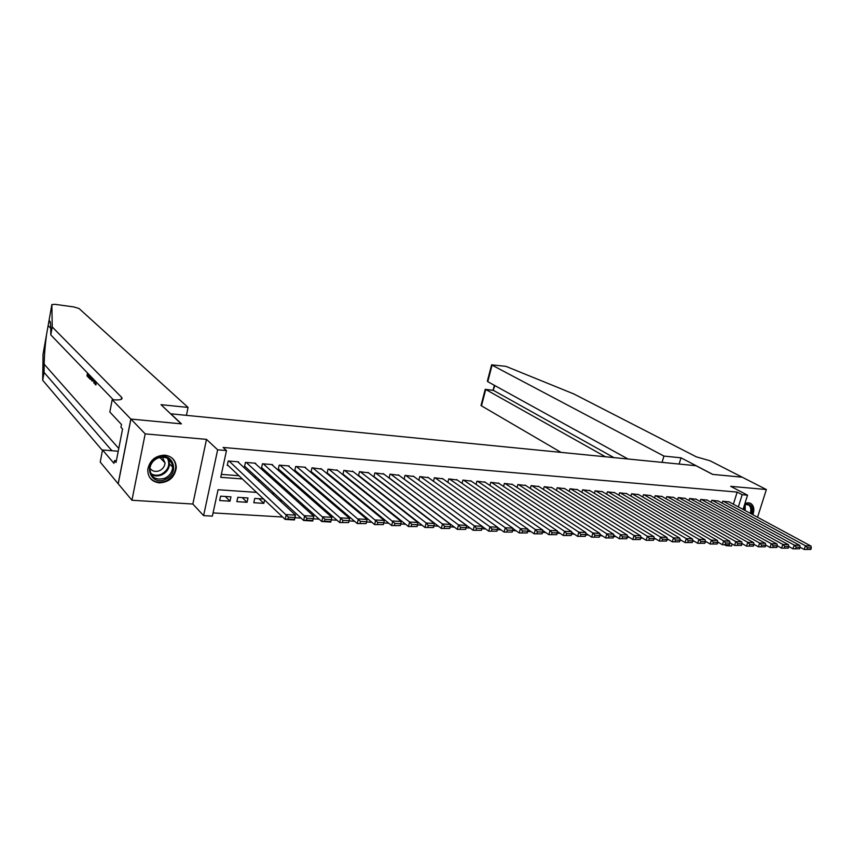 <?xml version="1.0" encoding="UTF-8"?>
<svg xmlns="http://www.w3.org/2000/svg" width="854" height="854" viewBox="0 0 854 854"><rect width="100%" height="100%" fill="white"/><g stroke="black" fill="none" stroke-linecap="round" stroke-linejoin="round"><path stroke-width="1.28" d="M159.26 482.873C169.135 482.307 174.814 477.226 176.287 467.618C175.924 460.455 172.134 456.303 164.907 455.161C155.513 455.481 149.802 460.221 147.785 469.38C147.71 477.183 151.542 481.677 159.26 482.873M752.865 514.727C754.541 509.817 753.997 506.155 751.21 503.753L748.435 502.75L744.955 503.348M256.574 492.384L218.058 489.737L212.379 516.126L203.604 515.624L217.653 449.802L226.481 450.56L220.727 477.333L242.344 478.934M130.833 419.047L181.176 423.84L161 404.668L188.072 407.433L79.016 308.486L73.839 306.938L55.115 304.355L51.87 304.558L52.222 326.965L121.706 397.42C123.008 399.512 120.158 400.302 113.155 399.779L112.205 399.683L130.833 419.047L118.151 483.716L131.943 500.252L192.855 504.031L203.604 515.624M732.156 544.03L731.536 545.994L726.178 545.685L726.402 544.959M724.768 544.863L726.178 545.685M213.073 512.912L282.631 517.012M294.94 517.737L301.046 518.09M313.258 518.816L319.161 519.157M331.277 519.872L336.988 520.214M349.051 520.919L354.549 521.25M366.558 521.954L371.832 522.264M383.788 522.968L388.848 523.267M400.761 523.972L405.607 524.249M417.478 524.954L422.111 525.221M433.939 525.925L438.369 526.181M450.143 526.875L454.381 527.131M466.113 527.815L470.159 528.06M481.848 528.743L485.712 528.968M497.348 529.661L501.031 529.875M512.624 530.558L516.126 530.761M527.676 531.444L531.007 531.636M542.514 532.32L545.685 532.501M557.139 533.184L560.149 533.355M571.561 534.028L574.4 534.198M585.769 534.871L588.47 535.02M599.786 535.693L602.326 535.842M613.61 536.504L616.001 536.643M627.242 537.305L629.494 537.444M640.681 538.105L642.795 538.223M653.94 538.885L655.925 539.002M667.027 539.653L668.874 539.76M679.933 540.411L681.652 540.518M692.658 541.158L694.259 541.255M705.223 541.906L706.706 541.991M717.627 542.632L718.983 542.717M118.236 483.716L130.918 419.058L145.18 433.875L131.943 500.252M757.551 517.257L766.369 489.534L730.693 486.342L747.538 495.171L743.044 509.432M130.918 419.058L181.432 423.862L170.853 413.816L696.031 465.729L712.599 474.386L742.19 477.194L766.369 489.534M238.447 462.441L238.576 461.843L228.199 461L227.239 465.419L228.103 465.483M255.538 463.807L255.666 463.231L245.44 462.398L244.479 466.786L245.333 466.86M272.394 465.152L272.522 464.597L262.445 463.786L261.473 468.131L262.317 468.205M289.004 466.487L289.132 465.953L279.194 465.142L278.223 469.465L279.055 469.529M305.38 467.8L305.508 467.277L295.708 466.487L294.726 470.778L295.548 470.842M321.531 469.092L311.988 467.811L311.005 472.07L311.806 472.134M337.447 470.362L328.043 469.113L327.05 473.34L327.84 473.404M353.14 471.621L343.863 470.394L342.86 474.6L343.65 474.653M368.618 472.86L359.47 471.664L358.466 475.806M383.884 474.087L374.863 472.913L373.881 476.916M398.946 475.304L390.043 474.151L389.082 478.016M413.795 476.489L405.009 475.368L404.081 479.115M428.452 477.674L419.784 476.564L418.866 480.194M442.906 478.838L434.355 477.749L433.458 481.261M457.168 479.98L448.734 478.923L447.848 482.329M471.248 481.112L462.911 480.076L462.057 483.375M485.136 482.232L476.916 481.208L476.073 484.421M498.843 483.343L490.73 482.329L489.908 485.446M512.379 484.431L504.372 483.439L503.561 486.47M525.733 485.51L517.834 484.538L517.033 487.474M538.927 486.566L531.124 485.616L530.334 488.477M551.94 487.613L544.233 486.684L543.464 489.47M564.804 488.659L557.192 487.73L556.434 490.442M577.496 489.673L569.981 488.776L569.234 491.413M590.029 490.687L582.609 489.801L581.884 492.374M602.412 491.69L595.089 490.815L594.363 493.324M614.645 492.673L607.397 491.819L606.692 494.263M626.719 493.655L619.566 492.801L618.872 495.192M638.653 494.615L631.586 493.783L630.903 496.11M650.438 495.566L643.457 494.744L642.795 497.017M662.096 496.505L655.189 495.704L654.527 497.925M673.592 497.434L666.782 496.644L666.131 498.811M684.972 498.352L678.236 497.572L677.596 499.697M696.202 499.259L689.552 498.49L688.922 500.561M707.315 500.156L700.728 499.398L700.109 501.426M718.289 501.052L711.788 500.295L711.168 502.28M388.634 511.386L389.616 511.45M371.885 510.318L373.091 510.393M354.89 509.219L356.321 509.315M337.618 508.109L339.294 508.215M320.09 506.988L322.011 507.105M303.362 505.002L303.159 505.899L304.451 505.974M258.922 498.704L263.833 503.369L253.787 502.718L254.738 498.426L263.576 499.003M242.237 497.594L247.041 502.291L236.846 501.629L237.796 497.306L247.991 497.978L247.041 502.291M416.176 509.101L415.62 509.069M400.216 508.045L399.458 508.002M384.022 506.977L383.04 506.913M367.583 505.888L366.761 506.123M351.389 505.194L351.175 506.112M335.611 505.077L335.355 506.166M319.609 505.002L319.3 506.294M280.998 501.725L281.35 500.177L279.162 500.038M264.591 499.964L263.833 503.369M230.954 496.847L220.61 496.163L219.659 500.529L230.004 501.191L230.954 496.847M733.383 504.212L737.173 492.085L223.118 447.453L226.481 450.56M221.357 474.386L238.928 475.71M254.044 476.852L256.392 477.023M271.508 478.165L273.611 478.325M288.705 479.468L290.563 479.606M305.657 480.738L307.28 480.866M322.364 481.998L323.751 482.104M338.814 483.236L339.988 483.332M355.04 484.464L355.99 484.538M371.031 485.67L371.768 485.723M386.787 486.855L387.321 486.897M729.135 501.928L722.708 501.181L722.1 503.123M374.084 477.076L374.618 477.119M358.509 475.838L359.235 475.891M192.855 504.031L206.497 439.372L145.18 433.875M206.497 439.372L217.653 449.802M737.173 492.085L742.179 494.712L747.538 495.171M407.988 502.803L407.443 502.771M392.146 501.714L391.388 501.661M376.07 500.604L375.098 500.54M359.758 499.483L358.563 499.409M343.191 498.352L341.781 498.245M326.388 497.188L324.733 497.081M309.329 496.014L307.44 495.886M292.015 494.829L289.869 494.679M274.433 493.612L272.031 493.452M738.347 506.902L742.179 494.712M257.524 480.065L259.883 480.236M275.063 481.357L277.166 481.517M292.335 482.638L294.192 482.777M309.351 483.898L310.973 484.026M326.121 485.147L327.509 485.243M342.635 486.374L343.81 486.46M358.926 487.581L359.876 487.645M374.97 488.766L375.717 488.819M390.79 489.94L391.324 489.982M225.307 496.473L230.004 501.191M728.665 501.672L811.012 546.101L805.439 545.77L804.222 549.474L810.809 549.442L811.3 547.969L807.404 547.734L806.913 549.218M800.102 547.222L804.222 549.474L810.809 549.442M723.253 501.234L805.439 545.77L807.404 547.734M811.3 547.969L811.012 546.101M744.731 504.073C750.655 503.326 752.801 506.571 751.157 513.809M750.228 513.307C751.371 509.56 750.879 506.785 748.755 504.97L744.645 504.33M752.043 514.289C753.698 509.411 753.153 505.781 750.399 503.401L749.791 503.027M157.648 457.659C172.572 450.56 180.621 473.233 165.527 479.329C150.763 486.609 142.287 463.861 157.648 457.659M164.939 478.208C169.69 475.817 172.273 472.134 172.679 467.17C171.515 458.758 166.509 455.748 157.638 458.15C153.112 460.37 150.517 463.839 149.877 468.568C150.71 477.461 155.738 480.674 164.939 478.208M149.909 468.195C152.258 471.344 155.471 472.166 159.57 470.661C162.911 468.995 164.737 466.412 165.046 462.932L162.281 457.082M149.578 477.279C153.784 482.296 159.292 483.503 166.103 480.919C172.038 477.92 175.23 473.329 175.71 467.127C175.732 463.22 174.323 460.039 171.483 457.573M662.074 462.377L663.942 456.079L492.075 365.16L487.773 381.674L628 459.004M488.509 378.834L487.367 381.097L491.605 364.829L505.942 366.355L573.856 393.972L696.33 456.847L710.09 460.797L742.233 477.205L712.759 474.397L681.001 457.819L663.942 456.079M679.133 464.064L681.001 457.819M605.433 456.773L485.734 389.488L481.475 405.853L481.09 405.202M561.046 452.385L481.475 405.853M613.887 457.605L493.58 390.459L485.211 389.371L485.36 390.918M493.174 390.331L494.85 385.581M487.367 381.097L487.773 381.674M89.606 376.561L88.41 375.322L88.763 374.308M52.222 326.965L50.802 334.917L50.717 327.509C50.535 320.229 49.745 319.161 48.368 324.317L46.522 334.704C45.145 345.037 44.365 354.88 44.173 364.22L44.098 372.451L111.895 450.731M94.1 379.838L93.887 383.094L93.726 379.646L92.638 378.514L91.837 380.959L92.52 381.033L93.449 379.357M93.887 383.094L94.602 383.062M44.098 372.451L42.7 380.276L102.448 450.474M113.336 399.8L50.802 334.917M46.522 334.704L43.042 354.239L42.7 380.276M112.205 399.683L109.835 412.023L121.492 424.523L120.958 427.31L122.56 429.039L116.048 462.43L114.479 460.605L113.945 463.338L102.544 449.973L100.228 462.089L118.151 483.716M188.072 407.433L186.439 415.354M118.226 451.254L102.544 449.973M116.379 460.744L114.479 460.605M94.997 380.777L95.808 383.585M95.36 383.542L96.449 382.272M96.758 382.603L95.2 384.61L94.634 380.393M91.837 380.959L92.328 378.002M91.837 377.5L90.182 379.229L89.275 378.279L89.819 375.397M90.172 375.771L90.343 378.173L91.474 377.126M89.83 377.628L90.727 377.735L91.079 376.71M90.343 378.173L91.004 378.247M87.866 373.369L87.514 375.226L89.36 377.842M88.795 377.778L86.98 375.877L87.514 373.006M88.987 376.763L89.553 376.817M87.514 375.226L88.41 375.322M717.808 500.786L799.835 545.428L794.199 545.087L792.982 548.823L799.622 548.791L800.113 547.307L796.163 547.072L795.672 548.567M788.765 546.496L792.982 548.823L799.622 548.791M712.332 500.348L794.199 545.087L796.163 547.072M800.113 547.307L799.835 545.428M706.824 499.9L788.53 544.756L782.819 544.404L781.602 548.161L788.295 548.14L788.786 546.635L784.783 546.4L784.303 547.905M777.289 545.77L781.602 548.161L788.295 548.14M701.283 499.441L782.819 544.404L784.783 546.4M788.786 546.635L788.53 544.756M695.711 498.992L777.065 544.062L771.29 543.72L770.073 547.489L776.83 547.467L777.311 545.962L773.265 545.717L772.774 547.233M765.664 545.023L770.073 547.489L776.83 547.467M690.107 498.533L771.29 543.72L773.265 545.717M777.311 545.962L777.065 544.062M684.47 498.074L765.472 543.368L759.612 543.016L758.395 546.816L765.205 546.795L765.696 545.279L761.587 545.033L761.106 546.549M753.89 544.265L758.395 546.816L765.205 546.795M678.802 497.615L759.612 543.016L761.587 545.033M765.696 545.279L765.472 543.368M673.101 497.156L753.719 542.664L747.784 542.301L746.567 546.133L753.441 546.112L753.922 544.585L749.769 544.34L749.278 545.866M741.966 543.496L746.567 546.133L753.441 546.112M667.358 496.686L747.784 542.301L749.769 544.34M753.922 544.585L753.719 542.664M661.583 496.217L741.806 541.948L735.796 541.585L734.589 545.439L741.518 545.418L741.998 543.881L737.792 543.624L737.301 545.172M729.882 542.728L734.589 545.439L741.518 545.418M655.776 495.747L735.796 541.585L737.792 543.624M741.998 543.881L741.806 541.948M649.926 495.267L729.754 541.222L723.658 540.86L722.452 544.735L729.433 544.713L729.924 543.165L725.654 542.909L725.174 544.468M717.648 541.938L722.452 544.735L729.433 544.713M644.055 494.797L723.658 540.86L725.654 542.909M729.924 543.165L729.754 541.222M638.141 494.317L717.531 540.486L711.361 540.123L710.154 544.019L717.2 543.998L717.691 542.439L713.368 542.183L712.876 543.752M705.244 541.137L710.154 544.019L717.2 543.998M632.184 493.825L711.361 540.123L713.368 542.183M717.691 542.439L717.531 540.486M626.195 493.345L705.148 539.749L698.903 539.365L697.686 543.293L704.796 543.283L705.287 541.714L700.91 541.447L700.419 543.027M692.679 540.315L697.686 543.293L704.796 543.283M620.175 492.854L698.903 539.365L700.91 541.447M705.287 541.714L705.148 539.749M614.111 492.363L692.605 538.991L686.274 538.607L685.057 542.568L692.242 542.546L692.722 540.966L688.281 540.71L687.801 542.29M679.955 539.493L685.057 542.568L692.242 542.546M608.016 491.861L686.274 538.607L688.281 540.71M692.722 540.966L692.605 538.991M601.878 491.37L679.891 538.223L673.475 537.839L672.269 541.82L679.506 541.81L679.987 540.219L675.493 539.952L675.002 541.543M667.049 538.65L672.269 541.82L679.506 541.81M595.708 490.869L673.475 537.839L675.493 539.952M679.987 540.219L679.891 538.223M589.495 490.356L667.006 537.454L660.505 537.059L659.299 541.073L666.6 541.052L667.081 539.45L662.523 539.184L662.042 540.795M653.983 537.796L659.299 541.073L666.6 541.052M583.239 489.854L660.505 537.059L662.523 539.184M667.081 539.45L667.006 537.454M576.952 489.342L653.95 536.675L647.353 536.269L646.147 540.315L653.524 540.294L654.004 538.682L649.382 538.415L648.901 540.027M640.724 536.931L646.147 540.315L653.524 540.294M570.611 488.83L647.353 536.269L649.382 538.415M654.004 538.682L653.95 536.675M564.248 488.307L640.713 535.874L634.02 535.469L632.825 539.536L640.254 539.525L640.746 537.903L636.059 537.625L635.579 539.248M627.295 536.056L632.825 539.536L640.254 539.525M557.833 487.783L634.02 535.469L636.059 537.625M640.746 537.903L640.713 535.874M551.385 487.26L627.284 535.074L620.506 534.657L619.31 538.757L626.815 538.746L627.295 537.113L622.545 536.824L622.064 538.468M613.674 535.159L619.31 538.757L626.815 538.746M544.895 486.737L620.506 534.657L622.545 536.824M627.295 537.113L627.284 535.074M538.351 486.204L613.684 534.252L606.81 533.835L605.614 537.967L613.183 537.945L613.663 536.301L608.849 536.024L608.368 537.668M599.871 534.252L605.614 537.967L613.183 537.945M531.775 485.67L606.81 533.835L608.849 536.024M613.663 536.301L613.684 534.252M525.157 485.136L599.882 533.419L592.911 533.003L591.715 537.155L599.369 537.145L599.85 535.49L594.96 535.202L594.48 536.867M585.876 533.323L591.715 537.155L599.369 537.145M518.495 484.592L592.911 533.003L594.96 535.202M599.85 535.49L599.882 533.419M511.792 484.047L585.897 532.586L578.831 532.159L577.635 536.344L585.353 536.333L585.833 534.657L580.88 534.369L580.4 536.045M571.678 532.384L577.635 536.344L585.353 536.333M505.045 483.492L578.831 532.159L580.88 534.369M585.833 534.657L585.897 532.586M498.256 482.948L571.71 531.732L564.537 531.305L563.341 535.511L571.134 535.501L571.614 533.825L566.597 533.526L566.117 535.212M557.288 531.423L563.341 535.511L571.134 535.501M491.424 482.393L564.537 531.305L566.597 533.526M571.614 533.825L571.71 531.732M484.538 481.827L557.31 530.868L550.04 530.43L548.855 534.679L556.723 534.668L557.203 532.971L552.1 532.672L551.631 534.369M542.685 530.451L548.855 534.679L556.723 534.668M477.61 481.272L550.04 530.43L552.1 532.672M557.203 532.971L557.31 530.868M470.639 480.706L542.717 529.992L535.341 529.544L534.156 533.825L542.098 533.814L542.578 532.106L537.401 531.807L536.931 533.515M527.879 529.459L534.156 533.825L542.098 533.814M463.615 480.129L535.341 529.544L537.401 531.807M542.578 532.106L542.717 529.992M456.559 479.553L527.911 529.106L520.417 528.647L519.243 532.96L527.26 532.949L527.74 531.231L522.488 530.921L522.018 532.65M512.859 528.455L519.243 532.96L527.26 532.949M449.439 478.977L520.417 528.647L522.488 530.921M527.74 531.231L527.911 529.106M442.287 478.4L512.88 528.199L505.29 527.74L504.106 532.085L512.208 532.074L512.688 530.345L507.361 530.035L506.892 531.764M497.615 527.43L504.106 532.085L512.208 532.074M435.07 477.813L505.29 527.74L507.361 530.035M512.688 530.345L512.88 528.199M427.822 477.226L497.636 527.281L489.929 526.822L488.755 531.199L496.943 531.188L497.412 529.448L492.011 529.128L491.541 530.878M482.158 526.384L488.755 531.199L496.943 531.188M420.51 476.628L489.929 526.822L492.011 529.128M497.412 529.448L497.636 527.281M413.155 476.03L482.168 526.352L474.344 525.883L473.169 530.291L481.442 530.291L481.902 528.53L476.425 528.21L475.956 529.971M404.091 479.03L473.169 530.291L481.442 530.291M405.757 475.432L474.344 525.883L476.425 528.21M481.902 528.53L482.168 526.352M398.295 474.824L466.465 525.413L458.523 524.932L457.36 529.373L465.708 529.373L466.177 527.601L460.616 527.27L460.146 529.053M389.125 477.834L457.36 529.373L465.708 529.373M390.79 474.216L458.523 524.932L460.616 527.27M466.177 527.601L466.465 525.413M383.232 473.596L450.528 524.452L442.468 523.972L441.304 528.445L449.738 528.445L450.207 526.662L444.56 526.32L444.091 528.114M373.956 476.607L441.304 528.445L449.738 528.445M375.621 472.977L442.468 523.972L444.56 526.32M450.207 526.662L450.528 524.452M367.957 472.358L434.344 523.481L426.167 522.99L425.014 527.505L433.533 527.505L433.992 525.701L428.26 525.359L427.801 527.164M358.573 475.379L425.014 527.505L433.533 527.505M360.239 471.728L426.167 522.99L428.26 525.359M433.992 525.701L434.344 523.481M352.478 471.098L417.916 522.499L409.61 521.997L408.468 526.544L417.072 526.544L417.531 524.73L411.713 524.388L411.254 526.203M342.977 474.119L408.468 526.544L417.072 526.544M344.653 470.458L409.61 521.997L411.713 524.388M417.531 524.73L417.916 522.499M336.764 469.817L401.241 521.495L392.808 520.993L391.666 525.573L400.366 525.573L400.825 523.748L394.911 523.395L394.452 525.231M327.157 472.849L391.666 525.573L400.366 525.573M328.833 469.177L394.911 523.395M400.825 523.748L401.241 521.495M320.848 468.526L384.3 520.481L375.739 519.969L374.607 524.58L383.393 524.58L383.852 522.744L377.842 522.392L377.393 524.239M311.123 471.557L374.607 524.58L383.393 524.58M312.799 467.875L377.842 522.392M383.852 522.744L384.3 520.481M304.686 467.213L367.103 519.445L358.402 518.922L357.271 523.577L366.152 523.587L366.612 521.73L360.516 521.367L360.057 523.224M294.843 470.244L357.271 523.577L366.152 523.587M296.53 466.551L360.516 521.367M366.612 521.73L367.103 519.445M288.31 465.878L349.638 518.399L340.799 517.866L339.668 522.552L348.656 522.563L349.105 520.694L342.913 520.321L342.454 522.2M278.34 468.91L339.668 522.552L348.656 522.563M280.027 465.206L342.913 520.321M349.105 520.694L349.638 518.399M271.689 464.533L331.886 517.332L330.765 522.04L321.787 521.516L322.908 516.787L331.886 517.332L331.32 519.638L325.022 519.275L324.573 521.164L330.872 521.527L331.32 519.638M261.602 467.565L321.787 521.516L324.573 521.164M263.288 463.85L325.022 519.275M254.823 463.167L313.856 516.243L312.745 520.993L303.618 520.47L304.729 515.699L313.856 516.243L313.247 518.581L306.853 518.197L306.405 520.107L312.799 520.481L313.247 518.581M244.618 466.188L303.618 520.47L306.405 520.107M246.294 462.473L306.853 518.197M237.711 461.768L295.537 515.143L294.427 519.937L285.161 519.403L286.261 514.588L295.537 515.143L294.886 517.492L288.385 517.108L287.947 519.029L294.438 519.413L294.886 517.492M227.377 464.8L285.161 519.403L287.947 519.029M229.064 461.064L288.385 517.108M745.222 504.212L745.19 510.585M744.528 510.233L744.635 504.372M168.27 458.651L169.54 463.871C169.135 468.814 166.573 472.475 161.844 474.845C157.883 476.479 154.264 476.265 150.966 474.216M150.55 473.329C153.795 475.55 157.414 475.838 161.427 474.205C168.355 470.084 170.352 464.736 167.416 458.171M44.173 364.22L118.77 448.467M111.436 449.93L111.287 450.688M121.225 399.362L121.62 397.334M51.87 304.558L48.368 324.317M751.21 503.753L749.929 503.07M747.72 504.415L748.755 504.97M165.046 462.932L159.826 457.413M168.217 458.619L169.54 463.871L172.679 467.17M172.07 463.327L168.878 460.007M481.015 405.49L485.211 389.371M493.281 390.342L485.446 389.36M494.359 385.314L493.057 390.31M48.24 325.694L50.728 328.224M121.343 399.309L121.706 397.42M111.522 450.037L111.394 450.688M96.15 384.855L95.605 384.802M91.271 379.56L90.695 379.496"/></g></svg>
